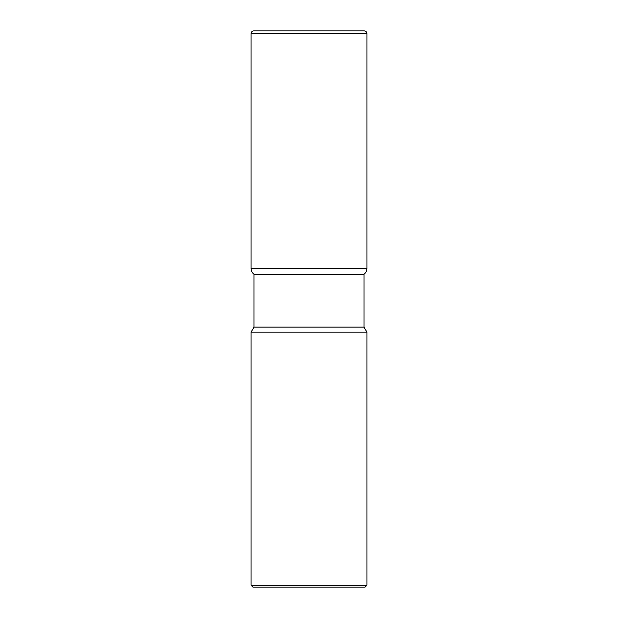 <?xml version="1.0" encoding="UTF-8"?>
<svg xmlns="http://www.w3.org/2000/svg" width="618" height="618" viewBox="0 0 618 618"><rect width="100%" height="100%" fill="white"/><g stroke="black" fill="none" stroke-linecap="round" stroke-linejoin="round"><path stroke-width="0.93" d="M364.156 30.9A2.781 2.781 0 0 1 366.938 33.681C366.775 31.989 365.848 31.062 364.156 30.9L253.844 30.9A2.781 2.781 0 0 0 251.062 33.681L251.062 268.397A7.3 7.3 0 0 0 253.983 274.238L253.983 327.115L251.062 332.175L251.062 585.277L366.938 585.277L366.938 332.175L364.017 327.115L364.017 274.238C365.91 272.747 366.883 270.8 366.938 268.397L366.938 33.681L366.938 268.397A7.3 7.3 0 0 1 364.017 274.238L253.983 274.238L364.017 274.238M251.062 332.175L366.938 332.175M366.938 585.277L365.114 587.1L252.886 587.1L251.062 585.277M253.983 327.115L364.017 327.115M366.938 33.681L251.062 33.681M251.062 268.397L366.938 268.397"/></g></svg>
